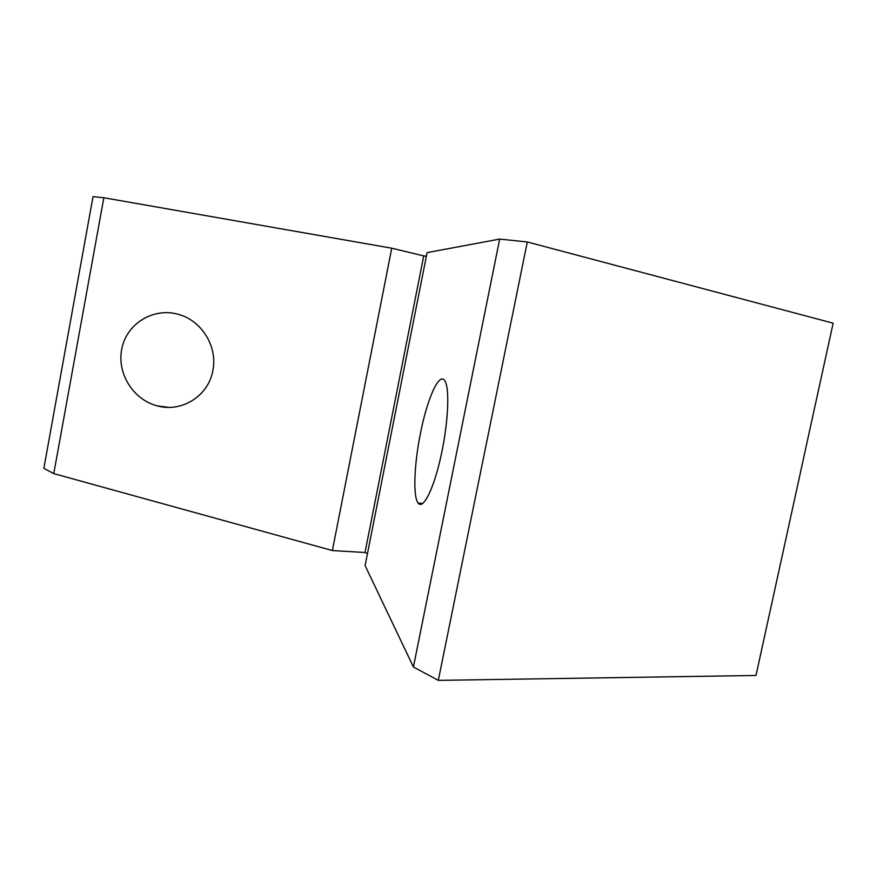 <?xml version="1.0" encoding="UTF-8"?>
<svg xmlns="http://www.w3.org/2000/svg" width="877" height="877" viewBox="0 0 877 877"><rect width="100%" height="100%" fill="white"/><g stroke="black" fill="none" stroke-linecap="round" stroke-linejoin="round"><path stroke-width="1.32" d="M418.329 503.299C423.372 509.734 434.027 488.314 441.197 455.064C448.432 421.881 449.802 387.338 444.705 380.629C439.037 371.826 427.077 399.254 420.423 433.512C414.196 464.141 412.848 496.546 418.121 503.047L418.329 503.299M833.15 323.185L755.996 675.465L438.314 680.377L413.418 666.98L499.671 239.092L527.296 241.975L833.15 323.185M499.671 239.092L427.088 252.62L365.095 565.577L413.418 666.98M367.463 553.595L365.007 552.499L332.372 550.548L53.76 473.613L103.848 197.753L391.734 248.202L332.372 550.548M103.848 197.753L93.028 196.623L43.85 468.296L53.76 473.613M212.881 370.412C217.77 346.93 202.039 321.157 179.368 314.646C154.659 306.862 127.757 322.637 122.122 347.347C116.071 371.936 132.482 399.649 157.378 405.898L157.948 406.04C182.065 412.53 208.649 395.713 212.881 370.412M527.296 241.975L438.314 680.377M365.007 552.499L423.734 255.898L391.734 248.202M426.375 256.237L423.734 255.898M422.791 503.475L418.121 503.047M168.603 407.356L157.378 405.898"/></g></svg>
